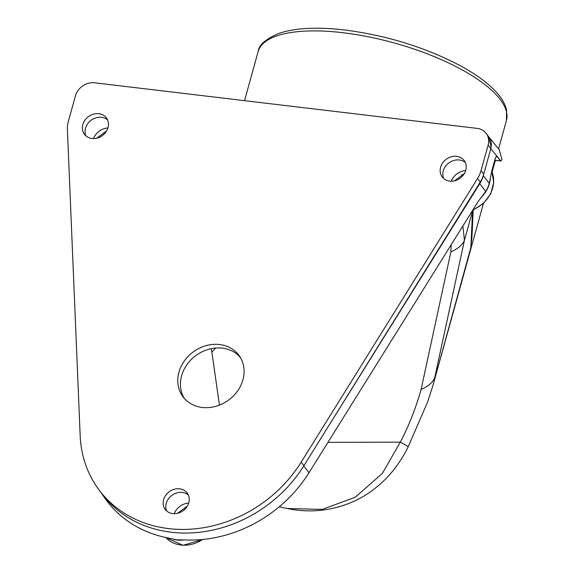 <?xml version="1.0" encoding="UTF-8"?>
<svg xmlns="http://www.w3.org/2000/svg" width="574" height="574" viewBox="0 0 574 574"><rect width="100%" height="100%" fill="white"/><g stroke="black" fill="none" stroke-linecap="round" stroke-linejoin="round"><path stroke-width="0.86" d="M472.431 226.716L470.859 247.444L433.133 384.838L483.408 203.548M491.157 147.044L488.582 136.634L499.258 149.792L501.934 159.443L500.865 161.036L494.774 160.124M486.264 133.505A16.445 14.113 -36.3 0 0 477.138 128.382L94.688 82.807A16.445 14.113 -36.3 0 0 75.452 95.865L68.385 121.344A29.884 25.636 -36.3 0 0 67.402 129.616L80.173 435.738A126.101 108.206 -36.3 0 0 98.606 489.335A126.101 108.206 -36.3 0 0 301.228 462.084L477.539 178.492A29.884 25.636 -36.3 0 0 481.062 170.521L488.13 145.05A16.445 14.113 -36.3 0 0 486.264 133.505L488.933 137.136A16.445 14.113 143.7 0 1 490.799 148.68L497.012 156.322L495.455 157.671L491.861 170.643L489.27 183.371L483.308 175.63L483.502 174.948M489.27 183.371A30.192 25.909 -36.3 0 1 485.683 191.465L478.235 201.395L308.97 472.768A126.323 108.393 143.7 0 1 189.233 540.069L176.598 539.79L163.59 537.02A126.323 108.393 143.7 0 1 104.274 497.321L101.505 493.281M500.564 160.813L496.632 156.085M485.683 191.465L479.764 183.637A29.87 25.629 -36.3 0 0 483.308 175.63M479.764 183.637L325.58 430.844M465.686 170.578A15.075 12.937 -36.3 0 0 451.229 181.212M107.934 127.945A15.075 12.937 -36.3 0 0 93.469 138.571M188.695 503.054A15.075 12.937 -36.3 0 0 174.231 513.687M473.213 210.019L471.95 236.983L470.859 247.444L472.567 211.038L464.452 240.305L434.676 377.907A82.24 33.285 -167.8 0 1 421.108 389.416C415.698 408.509 408.767 426.08 400.315 442.131L382.377 473.378L355.234 497.235L322.265 509.403L287.172 508.492C320.758 515.667 353.455 505.859 375.317 488.122C386.13 479.842 398.464 466.468 408.186 446.852A82.24 1.722 -154 0 0 400.315 442.131L327.926 442.375M472.581 210.457L472.567 211.038A27.416 25.794 -177.3 0 0 472.782 210.192M462.859 226.041L464.452 240.305A82.24 33.285 -167.8 0 1 450.884 251.814L421.108 389.416M240.8 358.233L238.935 355.88M98.606 489.335L101.275 492.966A126.101 108.206 -36.3 0 0 303.897 465.715L480.208 182.123A29.884 25.636 -36.3 0 0 483.731 174.152L490.799 148.68L488.13 145.05M465.363 162.578A13.704 11.76 -36.3 0 0 452.699 160.82A13.704 11.76 -36.3 0 0 443.264 170.858A13.704 11.76 -36.3 0 0 443.688 178.514M188.372 495.053A13.704 11.76 -36.3 0 0 175.701 493.296A13.704 11.76 -36.3 0 0 166.266 503.333A13.704 11.76 -36.3 0 0 166.69 510.989M184.29 398.37A34.813 29.877 143.7 0 1 181.592 375.812A34.813 29.877 143.7 0 1 207.458 349.652A34.813 29.877 143.7 0 1 240.226 357.243M107.611 119.944A13.704 11.76 -36.3 0 0 94.94 118.187A13.704 11.76 -36.3 0 0 85.504 128.224A13.704 11.76 -36.3 0 0 85.928 135.88M108.034 127.6A13.704 11.76 -36.3 0 0 106.477 117.979A13.704 11.76 -36.3 0 0 93.505 114.154A13.704 11.76 -36.3 0 0 82.835 124.594A13.704 11.76 -36.3 0 0 84.392 134.216A13.704 11.76 -36.3 0 0 97.365 138.04A13.704 11.76 -36.3 0 0 108.034 127.6M465.787 170.234A13.704 11.76 -36.3 0 0 464.237 160.612A13.704 11.76 -36.3 0 0 451.264 156.788A13.704 11.76 -36.3 0 0 440.595 167.228A13.704 11.76 -36.3 0 0 442.152 176.849A13.704 11.76 -36.3 0 0 455.125 180.674A13.704 11.76 -36.3 0 0 465.787 170.234M188.796 502.709A13.704 11.76 -36.3 0 0 187.239 493.088A13.704 11.76 -36.3 0 0 174.266 489.263A13.704 11.76 -36.3 0 0 163.597 499.71A13.704 11.76 -36.3 0 0 165.154 509.325A13.704 11.76 -36.3 0 0 178.127 513.149A13.704 11.76 -36.3 0 0 188.796 502.709M178.923 372.182A34.813 29.877 143.7 0 1 206.023 345.656A34.813 29.877 143.7 0 1 238.971 355.371A34.813 29.877 143.7 0 1 242.917 379.809A34.813 29.877 143.7 0 1 215.824 406.327A34.813 29.877 143.7 0 1 182.876 396.612A34.813 29.877 143.7 0 1 178.923 372.182M244.531 100.658L258.135 51.61A128.841 44.7 15.5 0 1 343.094 32.732A128.841 44.7 15.5 0 1 506.447 120.475L498.555 148.924M500.865 161.036L497.012 156.322L496.23 156.228M219.44 405.115L211.892 352.199L210.995 348.719M308.97 472.768L303.775 465.909M182.991 540.098A30.128 25.852 143.7 0 1 173.391 539.28M490.354 177.696A30.128 25.852 143.7 0 1 480.352 198.324M491.681 171.289A30.035 25.773 143.7 0 1 473.048 209.711M451.171 244.789L450.884 251.814M202.514 539.495A30.02 25.758 143.7 0 1 165.821 537.558L183.027 545.3L202.902 539.452M215.889 348.016A82.24 19.573 -14.5 0 0 211.892 352.199M483.731 174.152L481.062 170.521M480.208 182.123L477.539 178.492M303.897 465.715L301.228 462.084M492.09 172.229L495.376 160.39M408.186 446.852L427.551 402.13L433.133 384.831M279.251 506.785L287.172 508.492M500.923 161.05L494.723 160.311M491.688 171.267L493.755 182.31L490.784 193.747L483.344 203.612L472.732 210.213M461.561 174.568L462.622 175.967M258.135 51.61C258.831 44.937 265.92 38.802 279.402 33.199C295.832 27.875 317.723 26.813 345.082 30.02C386.976 35.495 425.341 47.369 460.183 65.637C476.779 74.627 489.235 83.948 497.572 93.584C502.286 99.058 505.292 104.554 506.598 110.072L506.447 120.475M464.359 173.585L454.493 180.839M187.361 506.06L177.502 513.314M106.599 130.951L96.741 138.198"/></g></svg>
